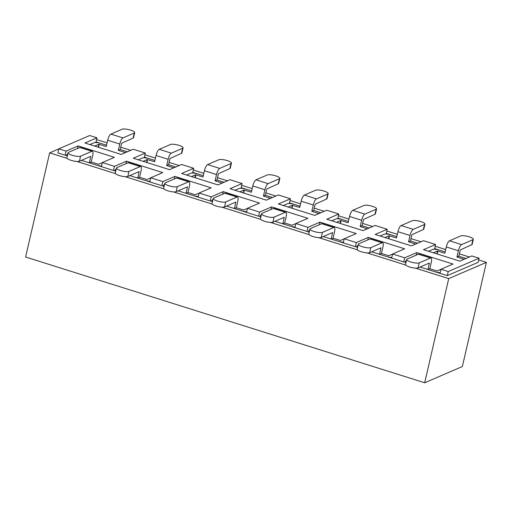 <?xml version="1.0" encoding="UTF-8"?>
<svg xmlns="http://www.w3.org/2000/svg" width="512" height="512" viewBox="0 0 512 512"><rect width="100%" height="100%" fill="white"/><g stroke="black" fill="none" stroke-linecap="round" stroke-linejoin="round"><path stroke-width="0.77" d="M77.542 148.467L78.131 145.92L66.074 151.117L65.126 155.219L67.341 155.917M182.65 148.282A6.65 1.6 13 0 0 183.078 147.872A6.65 1.6 13 0 0 177.971 145.075A6.65 1.6 13 0 0 170.554 144.474L159.251 149.344L171.347 153.152L182.65 148.282L181.485 153.318L170.029 158.477L168.582 164.768L175.597 166.976A5.587 1.344 13 0 1 175.725 167.021L168.582 164.768L166.694 165.581L173.824 167.84M138.234 159.802L142.413 157.997A5.587 1.344 -167 0 1 149.472 158.746L154.906 160.461L144.39 157.146L144.243 157.792M231.021 163.526A6.65 1.6 13 0 0 231.45 163.117A6.65 1.6 13 0 0 226.349 160.32A6.65 1.6 13 0 0 218.925 159.718L207.629 164.589L219.718 168.397L231.021 163.526L229.856 168.557L218.406 173.722L216.954 180.013L223.968 182.221A5.587 1.344 13 0 1 224.096 182.259L216.954 180.013L215.072 180.819L222.202 183.078M186.611 175.046L190.79 173.242A5.587 1.344 -167 0 1 197.843 173.99L203.277 175.699L192.768 172.39L192.621 173.03M279.392 178.771A6.65 1.6 13 0 0 279.827 178.362A6.65 1.6 13 0 0 274.72 175.565A6.65 1.6 13 0 0 267.302 174.957L256 179.827L268.096 183.642L279.392 178.771L278.234 183.802L266.778 188.966L265.325 195.251L272.339 197.466A5.587 1.344 13 0 1 272.474 197.504L265.325 195.251L263.443 196.064L270.573 198.323M234.982 190.285L239.162 188.486A5.587 1.344 -167 0 1 246.221 189.235L251.654 190.944L241.139 187.629L240.992 188.275M327.77 194.01A6.65 1.6 13 0 0 328.198 193.6A6.65 1.6 13 0 0 323.098 190.803A6.65 1.6 13 0 0 315.674 190.202L304.371 195.072L316.467 198.88L327.77 194.01L326.605 199.046L315.155 204.205L313.702 210.496L320.717 212.704A5.587 1.344 13 0 1 320.845 212.749L313.702 210.496L311.814 211.309L318.944 213.562M283.354 205.53L287.539 203.725A5.587 1.344 -167 0 1 294.592 204.474L300.026 206.189L289.517 202.874L289.363 203.52M376.141 209.254A6.65 1.6 13 0 0 376.576 208.845A6.65 1.6 13 0 0 371.469 206.048A6.65 1.6 13 0 0 364.051 205.446L352.749 210.317L364.838 214.125L376.141 209.254L374.982 214.285L363.526 219.45L362.074 225.741L369.088 227.949A5.587 1.344 13 0 1 369.216 227.987L362.074 225.741L360.192 226.547L367.322 228.806M331.731 220.768L335.91 218.97A5.587 1.344 -167 0 1 342.97 219.718L348.403 221.427L337.888 218.118L337.741 218.758M424.518 224.499A6.65 1.6 13 0 0 424.947 224.09A6.65 1.6 13 0 0 419.84 221.293A6.65 1.6 13 0 0 412.422 220.685L401.12 225.555L413.216 229.37L424.518 224.499L423.354 229.53L411.904 234.694L410.451 240.979L417.466 243.194A5.587 1.344 13 0 1 417.594 243.232L410.451 240.979L408.563 241.792L415.693 244.051M380.102 236.013L384.282 234.214A5.587 1.344 -167 0 1 391.341 234.957L396.774 236.672L386.259 233.357L386.112 234.003M472.89 239.738A6.65 1.6 13 0 0 473.325 239.328A6.65 1.6 13 0 0 468.218 236.531A6.65 1.6 13 0 0 460.794 235.93L449.498 240.8L461.587 244.608L472.89 239.738L471.731 244.774L460.275 249.933L458.822 256.224L465.837 258.432A5.587 1.344 13 0 1 465.965 258.477L458.822 256.224L456.941 257.037L464.07 259.29M428.48 251.258L432.659 249.453A5.587 1.344 -167 0 1 439.712 250.202L445.146 251.917L434.637 248.602L434.49 249.248M89.862 144.557L94.042 142.758A5.587 1.344 -167 0 1 101.101 143.507L106.528 145.216L96.019 141.907L96.966 137.805L84.909 143.002L121.19 154.432L133.248 149.235L145.338 153.043L133.286 158.24L169.568 169.67L181.619 164.48L193.715 168.288L181.658 173.485L217.939 184.915L229.99 179.718L242.086 183.533L230.035 188.723L266.31 200.16L278.368 194.963L290.464 198.771L278.406 203.968L314.688 215.398L326.739 210.208L338.835 214.016L326.778 219.213L363.059 230.643L375.117 225.446L387.206 229.261L375.155 234.451L411.437 245.888L423.488 240.691L435.584 244.499L423.526 249.696L459.808 261.126L471.866 255.936L479.117 258.221L478.17 262.323L447.283 275.635L420.038 267.046M371.667 251.808L405.958 262.611M323.29 236.563L357.587 247.373M274.918 221.318L309.21 232.128M226.541 206.08L260.838 216.883M178.17 190.835L212.461 201.645M129.792 175.59L164.09 186.4M81.421 160.352L115.718 171.155M96.966 137.805L89.709 135.52L58.822 148.832L57.875 152.928L65.126 155.219M134.272 133.043A6.65 1.6 13 0 0 134.707 132.634A6.65 1.6 13 0 0 129.6 129.837A6.65 1.6 13 0 0 122.176 129.229L110.88 134.099L122.97 137.914L134.272 133.043L133.114 138.074L121.658 143.238L120.205 149.523L127.219 151.738A5.587 1.344 13 0 1 127.347 151.776L120.205 149.523L118.323 150.336L125.453 152.595M96.563 139.546L107.078 142.861M120.749 147.168L130.739 150.317M144.934 154.79L155.45 158.099M169.126 162.413L179.117 165.555M193.312 170.029L203.821 173.344M217.498 177.651L227.488 180.8M241.683 185.274L252.198 188.589M265.869 192.896L275.859 196.045M290.061 200.518L300.57 203.827M314.246 208.141L324.237 211.283M338.432 215.757L348.947 219.072M362.618 223.379L372.608 226.528M386.803 231.002L397.318 234.317M410.995 238.624L420.986 241.773M435.181 246.246L445.69 249.555M459.366 253.862L469.357 257.011M478.714 259.962L486.4 262.381L462.355 366.534L424.685 382.771L25.6 257.018L49.645 152.87L58.797 148.922M49.645 152.87L67.123 158.374M76.845 161.44L115.494 173.619M125.222 176.678L163.872 188.858M173.594 191.923L212.243 204.102M221.965 207.168L260.614 219.347M270.342 222.406L308.992 234.586M318.714 237.651L357.363 249.83M367.091 252.896L405.741 265.075M415.462 268.134L448.73 278.618L486.4 262.381M416.16 255.168L416.749 252.621L404.691 257.811L392.602 254.003L404.653 248.806L368.371 237.376L356.32 242.573L344.224 238.758L356.282 233.568L320 222.131L307.942 227.328L295.853 223.52L307.904 218.323L271.622 206.893L259.571 212.09L247.475 208.275L259.533 203.078L223.251 191.648L211.2 196.845L199.104 193.03L211.155 187.84L174.88 176.403L162.822 181.6L150.733 177.792L162.784 172.595L126.502 161.165L114.451 166.362L102.355 162.547L114.413 157.35L78.131 145.92M392.602 254.003L391.654 258.106M404.691 257.811L403.744 261.914M448.73 278.618L424.685 382.771M435.584 244.499L434.637 248.602M387.206 229.261L386.259 233.357M338.835 214.016L337.888 218.118M290.464 198.771L289.517 202.874M242.086 183.533L241.139 187.629M193.715 168.288L192.768 172.39M145.338 153.043L144.39 157.146M95.872 142.547L96.019 141.907M479.117 258.221L448.23 271.533L440.973 269.248L440.026 273.344M440.973 269.248L453.03 264.051L416.749 252.621M58.822 148.832L66.074 151.117M448.23 271.533L447.283 275.635M367.782 239.923L368.371 237.376M356.32 242.573L355.373 246.675M319.411 224.685L320 222.131M307.942 227.328L306.995 231.43M344.224 238.758L343.277 242.861M271.04 209.44L271.622 206.893M259.571 212.09L258.624 216.186M295.853 223.52L294.906 227.616M222.662 194.195L223.251 191.648M211.2 196.845L210.253 200.947M247.475 208.275L246.528 212.378M174.291 178.957L174.88 176.403M162.822 181.6L161.875 185.702M199.104 193.03L198.157 197.133M125.914 163.712L126.502 161.165M114.451 166.362L113.504 170.458M150.733 177.792L149.786 181.894M102.355 162.547L101.408 166.65M419.206 262.874L430.509 258.003L418.419 254.195L407.117 259.066A6.65 1.6 13 0 0 406.682 259.475A6.65 1.6 13 0 0 411.789 262.272A6.65 1.6 13 0 0 419.206 262.874L418.048 267.904L429.37 263.034L427.93 269.536L434.944 271.744A5.587 1.344 -167 0 0 440.173 272.704M440.954 269.338L437.165 270.97L429.818 268.723L427.93 269.536M429.818 268.723L431.27 262.432A5.587 1.683 107.5 0 0 430.97 257.958A5.587 1.683 107.5 0 0 430.509 258.003M418.419 254.195A5.587 1.683 -72.5 0 1 418.874 254.15L430.97 257.958M406.381 260.781L405.722 261.062A5.587 1.344 13 0 0 405.363 261.408A5.587 1.344 13 0 0 406.035 262.291M406.682 259.475L405.523 264.506A6.65 1.6 13 0 0 410.624 267.302A6.65 1.6 13 0 0 418.048 267.904M436.826 253.888L437.498 250.976L444.845 253.222L446.298 246.938A5.587 1.683 -72.5 0 1 449.498 240.8M461.587 244.608A5.587 1.683 107.5 0 0 458.394 250.746L456.941 257.037M437.498 250.976L433.312 252.781M471.731 244.774A6.65 1.6 13 0 0 472.16 244.365L473.325 239.328M370.835 247.635L382.138 242.765L370.042 238.95L358.739 243.821A6.65 1.6 13 0 0 358.31 244.23A6.65 1.6 13 0 0 363.418 247.027A6.65 1.6 13 0 0 370.835 247.635L369.677 252.666L380.998 247.789L379.558 254.291L386.573 256.506A5.587 1.344 -167 0 0 391.802 257.459M392.576 254.099L388.794 255.725L381.44 253.485L379.558 254.291M381.44 253.485L382.893 247.194A5.587 1.683 107.5 0 0 382.598 242.72A5.587 1.683 107.5 0 0 382.138 242.765M370.042 238.95A5.587 1.683 -72.5 0 1 370.502 238.906L382.598 242.72M358.01 245.536L357.35 245.818A5.587 1.344 13 0 0 356.986 246.163A5.587 1.344 13 0 0 357.658 247.053M358.31 244.23L357.146 249.261A6.65 1.6 13 0 0 362.253 252.058A6.65 1.6 13 0 0 369.677 252.666M322.464 232.39L333.76 227.52L321.67 223.712L310.368 228.582A6.65 1.6 13 0 0 309.933 228.992A6.65 1.6 13 0 0 315.04 231.789A6.65 1.6 13 0 0 322.464 232.39L321.299 237.421L332.602 232.55L331.187 239.053L338.202 241.261A5.587 1.344 -167 0 0 343.43 242.221M344.205 238.854L340.416 240.486L333.069 238.24L331.187 239.053M333.069 238.24L334.522 231.949A5.587 1.683 107.5 0 0 334.221 227.475A5.587 1.683 107.5 0 0 333.76 227.52M321.67 223.712A5.587 1.683 -72.5 0 1 322.131 223.667L334.221 227.475M309.632 230.291L308.973 230.579A5.587 1.344 13 0 0 308.614 230.918A5.587 1.344 13 0 0 309.286 231.808M309.933 228.992L308.774 234.022A6.65 1.6 13 0 0 313.882 236.819A6.65 1.6 13 0 0 321.299 237.421M274.086 217.146L285.389 212.275L273.293 208.467L261.997 213.338A6.65 1.6 13 0 0 261.562 213.747A6.65 1.6 13 0 0 266.669 216.544A6.65 1.6 13 0 0 274.086 217.146L272.928 222.176L284.25 217.306L282.81 223.808L289.824 226.016A5.587 1.344 -167 0 0 295.053 226.976M295.827 223.61L292.045 225.242L284.698 222.995L282.81 223.808M284.698 222.995L286.144 216.71A5.587 1.683 107.5 0 0 285.85 212.23A5.587 1.683 107.5 0 0 285.389 212.275M273.293 208.467A5.587 1.683 -72.5 0 1 273.754 208.422L285.85 212.23M261.261 215.053L260.602 215.334A5.587 1.344 13 0 0 260.237 215.68A5.587 1.344 13 0 0 260.909 216.563M261.562 213.747L260.403 218.778A6.65 1.6 13 0 0 265.504 221.574A6.65 1.6 13 0 0 272.928 222.176M225.715 201.907L237.018 197.037L224.922 193.222L213.619 198.093A6.65 1.6 13 0 0 213.19 198.502A6.65 1.6 13 0 0 218.291 201.299A6.65 1.6 13 0 0 225.715 201.907L224.55 206.938L235.872 202.061L234.438 208.563L241.453 210.778A5.587 1.344 -167 0 0 246.682 211.731M247.456 208.371L243.674 210.003L236.32 207.757L234.438 208.563M236.32 207.757L237.773 201.466A5.587 1.683 107.5 0 0 237.472 196.992A5.587 1.683 107.5 0 0 237.018 197.037M224.922 193.222A5.587 1.683 -72.5 0 1 225.382 193.178L237.472 196.992M212.89 199.808L212.23 200.09A5.587 1.344 13 0 0 211.866 200.435A5.587 1.344 13 0 0 212.538 201.325M213.19 198.502L212.026 203.533A6.65 1.6 13 0 0 217.133 206.336A6.65 1.6 13 0 0 224.55 206.938M177.338 186.662L188.64 181.792L176.55 177.984L165.248 182.854A6.65 1.6 13 0 0 164.813 183.264A6.65 1.6 13 0 0 169.92 186.061A6.65 1.6 13 0 0 177.338 186.662L176.179 191.693L187.482 186.822L186.061 193.325L193.075 195.533A5.587 1.344 -167 0 0 198.304 196.493M199.085 193.126L195.296 194.758L187.949 192.512L186.061 193.325M187.949 192.512L189.402 186.221A5.587 1.683 107.5 0 0 189.101 181.747A5.587 1.683 107.5 0 0 188.64 181.792M176.55 177.984A5.587 1.683 -72.5 0 1 177.005 177.939L189.101 181.747M164.512 184.563L163.853 184.851A5.587 1.344 13 0 0 163.488 185.197A5.587 1.344 13 0 0 164.16 186.08M164.813 183.264L163.654 188.294A6.65 1.6 13 0 0 168.755 191.091A6.65 1.6 13 0 0 176.179 191.693M128.966 171.418L140.269 166.547L128.173 162.739L116.87 167.61A6.65 1.6 13 0 0 116.442 168.019A6.65 1.6 13 0 0 121.542 170.816A6.65 1.6 13 0 0 128.966 171.418L127.802 176.454L139.13 171.578L137.69 178.08L144.704 180.288A5.587 1.344 -167 0 0 149.933 181.248M150.707 177.882L146.925 179.514L139.571 177.267L137.69 178.08M139.571 177.267L141.024 170.982A5.587 1.683 107.5 0 0 140.723 166.502A5.587 1.683 107.5 0 0 140.269 166.547M128.173 162.739A5.587 1.683 -72.5 0 1 128.634 162.694L140.723 166.502M116.141 169.325L115.482 169.606A5.587 1.344 13 0 0 115.117 169.952A5.587 1.344 13 0 0 115.789 170.835M116.442 168.019L115.277 173.05A6.65 1.6 13 0 0 120.384 175.846A6.65 1.6 13 0 0 127.802 176.454M80.589 156.179L91.891 151.309L79.802 147.494L68.499 152.365A6.65 1.6 13 0 0 68.064 152.774A6.65 1.6 13 0 0 73.171 155.571A6.65 1.6 13 0 0 80.589 156.179L79.43 161.21L90.752 156.339L89.318 162.835L96.333 165.05A5.587 1.344 -167 0 0 101.555 166.003M102.336 162.643L98.547 164.275L91.2 162.029L89.318 162.835M91.2 162.029L92.653 155.738A5.587 1.683 107.5 0 0 92.352 151.264A5.587 1.683 107.5 0 0 91.891 151.309M79.802 147.494A5.587 1.683 -72.5 0 1 80.256 147.45L92.352 151.264M67.763 154.08L67.104 154.362A5.587 1.344 13 0 0 66.746 154.707A5.587 1.344 13 0 0 67.418 155.597M68.064 152.774L66.906 157.805A6.65 1.6 13 0 0 72.013 160.608A6.65 1.6 13 0 0 79.43 161.21M388.448 238.643L389.12 235.738L396.474 237.984L397.926 231.693A5.587 1.683 -72.5 0 1 401.12 225.555M413.216 229.37A5.587 1.683 107.5 0 0 410.016 235.501L408.563 241.792M389.12 235.738L384.941 237.536M423.354 229.53A6.65 1.6 13 0 0 423.789 229.12L424.947 224.09M340.077 223.398L340.749 220.493L348.096 222.739L349.549 216.448A5.587 1.683 -72.5 0 1 352.749 210.317M364.838 214.125A5.587 1.683 107.5 0 0 361.645 220.262L360.192 226.547M340.749 220.493L336.57 222.298M374.982 214.285A6.65 1.6 13 0 0 375.411 213.875L376.576 208.845M291.706 208.16L292.371 205.248L299.725 207.494L301.178 201.21A5.587 1.683 -72.5 0 1 304.371 195.072M316.467 198.88A5.587 1.683 107.5 0 0 313.267 205.018L311.814 211.309M292.371 205.248L288.192 207.053M326.605 199.046A6.65 1.6 13 0 0 327.04 198.637L328.198 193.6M243.328 192.915L244 190.01L251.347 192.256L252.8 185.965A5.587 1.683 -72.5 0 1 256 179.827M268.096 183.642A5.587 1.683 107.5 0 0 264.896 189.773L263.443 196.064M244 190.01L239.821 191.808M278.234 183.802A6.65 1.6 13 0 0 278.662 183.392L279.827 178.362M194.957 177.67L195.629 174.765L202.976 177.011L204.429 170.72A5.587 1.683 -72.5 0 1 207.629 164.589M219.718 168.397A5.587 1.683 107.5 0 0 216.525 174.534L215.072 180.819M195.629 174.765L191.443 176.57M229.856 168.557A6.65 1.6 13 0 0 230.291 168.147L231.45 163.117M146.579 162.432L147.251 159.526L154.605 161.766L156.058 155.482A5.587 1.683 -72.5 0 1 159.251 149.344M171.347 153.152A5.587 1.683 107.5 0 0 168.147 159.29L166.694 165.581M147.251 159.526L143.072 161.325M181.485 153.318A6.65 1.6 13 0 0 181.92 152.909L183.078 147.872M98.208 147.187L98.88 144.282L106.227 146.528L107.68 140.237A5.587 1.683 -72.5 0 1 110.88 134.099M122.97 137.914A5.587 1.683 107.5 0 0 119.776 144.045L118.323 150.336M98.88 144.282L94.701 146.08M133.114 138.074A6.65 1.6 13 0 0 133.542 137.664L134.707 132.634M458.394 250.746L446.298 246.938M437.83 251.014L437.146 253.99M410.016 235.501L397.926 231.693M389.459 235.77L388.774 238.746M361.645 220.262L349.549 216.448M341.082 220.531L340.397 223.501M313.267 205.018L301.178 201.21M292.71 205.286L292.026 208.262M264.896 189.773L252.8 185.965M244.339 190.042L243.648 193.018M216.525 174.534L204.429 170.72M195.962 174.803L195.277 177.773M168.147 159.29L156.058 155.482M147.59 159.558L146.899 162.534M119.776 144.045L107.68 140.237M99.213 144.314L98.528 147.29M405.363 261.408L405.139 262.355M356.986 246.163L356.768 247.11M308.614 230.918L308.397 231.872M260.237 215.68L260.019 216.627M211.866 200.435L211.648 201.382M163.488 185.197L163.27 186.144M115.117 169.952L114.899 170.899M66.746 154.707L66.522 155.654"/></g></svg>
